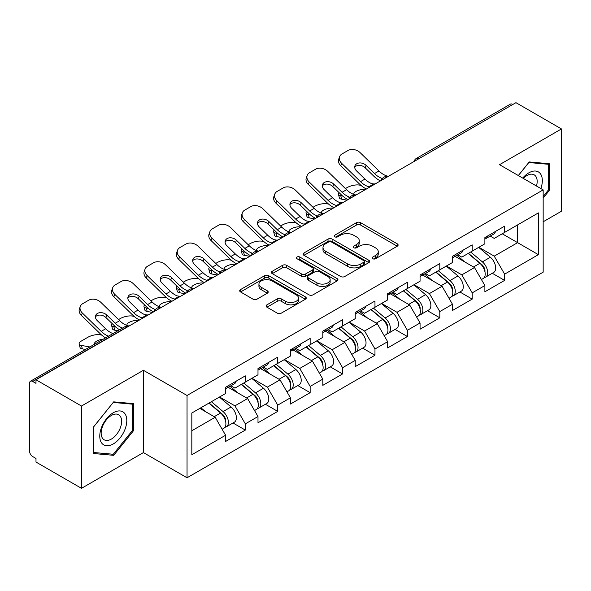 <?xml version="1.0" encoding="UTF-8"?>
<svg xmlns="http://www.w3.org/2000/svg" width="591" height="591" viewBox="0 0 591 591"><rect width="100%" height="100%" fill="white"/><g stroke="black" fill="none" stroke-linecap="round" stroke-linejoin="round"><path stroke-width="0.89" d="M372.744 258.71A2.017 1.167 0 0 0 375.603 258.71L397.27 246.196A2.881 1.662 0 0 0 398.112 245.021A2.881 1.662 0 0 0 397.27 243.839L360.562 222.644A2.881 1.662 0 0 0 356.484 222.644L334.816 235.159A2.017 1.167 0 0 0 334.218 235.979A2.017 1.167 0 0 0 334.816 236.806A2.017 1.167 0 0 0 337.668 236.806L340.475 235.188A9.227 5.326 0 0 1 353.521 235.188L356.587 236.954A9.227 5.326 0 0 1 359.284 240.722A9.227 5.326 0 0 1 356.587 244.489L353.78 246.107A2.017 1.167 0 0 0 353.189 246.935A2.017 1.167 0 0 0 353.78 247.755A2.017 1.167 0 0 0 356.632 247.755L359.439 246.137A9.227 5.326 0 0 1 372.493 246.137L375.551 247.902A9.227 5.326 0 0 1 378.255 251.67A9.227 5.326 0 0 1 375.551 255.438L372.744 257.055A2.017 1.167 0 0 0 372.153 257.883A2.017 1.167 0 0 0 372.744 258.71L372.744 257.055M266.947 304.838A2.881 1.662 0 0 0 266.105 306.012A2.881 1.662 0 0 0 266.947 307.187L277.253 313.134A2.881 1.662 0 0 0 281.331 313.134L305.392 299.238A2.881 1.662 0 0 0 306.241 298.063A2.881 1.662 0 0 0 305.392 296.889L268.683 275.694A2.881 1.662 0 0 0 264.605 275.694L240.537 289.583A2.881 1.662 0 0 0 239.695 290.765A2.881 1.662 0 0 0 240.537 291.939L252.978 299.127A2.881 1.662 0 0 0 257.063 299.127L267.361 293.18A2.881 1.662 0 0 0 268.203 291.998A2.881 1.662 0 0 0 267.361 290.824L261.192 287.263A7.713 4.455 0 0 1 258.932 284.108A7.713 4.455 0 0 1 263.689 279.994A7.713 4.455 0 0 1 272.104 280.961L296.268 294.916A7.713 4.455 0 0 1 298.529 298.063A7.713 4.455 0 0 1 293.764 302.178A7.713 4.455 0 0 1 285.357 301.211L281.331 298.891A2.881 1.662 0 0 0 277.253 298.891L266.947 304.838L266.947 307.187M143.414 370.291L81.492 406.039L35.992 379.769L515.95 102.671L561.45 128.941L499.535 164.69L543.166 189.881L187.044 395.482L143.414 370.291L143.414 452.588L187.044 477.772L187.044 395.482M340.675 276.514A2.881 1.662 0 0 0 344.752 276.514L368.821 262.626A2.881 1.662 0 0 0 369.663 261.444A2.881 1.662 0 0 0 368.821 260.269L332.112 239.074A2.881 1.662 0 0 0 328.035 239.074L303.966 252.97A2.881 1.662 0 0 0 303.124 254.145A2.881 1.662 0 0 0 303.966 255.319L340.675 276.514M297.738 259.146A2.017 1.167 0 0 1 299.785 259.427L299.785 257.026L337.106 278.575A2.881 1.662 0 0 1 337.949 279.757A2.881 1.662 0 0 1 337.106 280.932L313.045 294.828A2.881 1.662 0 0 1 308.96 294.828L272.252 273.633L272.252 271.276A2.881 1.662 0 0 0 271.409 272.451A2.881 1.662 0 0 0 272.252 273.633M272.252 271.276L282.55 265.329A2.881 1.662 0 0 1 286.628 265.329L301.521 273.929A2.881 1.662 0 0 0 305.599 273.929L312.432 269.984A2.881 1.662 0 0 0 313.274 268.802A2.881 1.662 0 0 0 312.432 267.627L296.933 258.681A2.017 1.167 0 0 1 296.342 257.853A2.017 1.167 0 0 1 297.583 256.775A2.017 1.167 0 0 1 299.785 257.026M187.044 477.772L543.166 272.17L543.166 189.881M232.994 422.971L245.324 430.093L245.324 423.858L234.937 405.862L219.556 396.982M245.324 430.093L225.585 441.484L225.585 435.249L191.824 454.745L191.824 412.998L225.585 393.503L225.585 387.268L245.324 375.869L245.324 382.111L257.994 374.79L257.994 368.555L277.733 357.156L277.733 363.399L290.41 356.077L290.41 349.842L310.149 338.444L310.149 344.679L322.819 337.365L322.819 331.13L342.558 319.731L342.558 325.966L355.235 318.652L355.235 312.41L374.975 301.018L374.975 307.254L387.644 299.94L387.644 293.697L407.384 282.306L407.384 288.541L420.061 281.227L420.061 274.985L439.8 263.593L439.8 269.828L452.47 262.515L452.47 256.272L472.209 244.881L472.209 251.116L484.886 243.795L484.886 237.56L504.625 226.161L504.625 232.403L538.386 212.908L538.386 254.655L504.625 274.15L494.239 256.154L478.858 247.274M492.296 273.271L504.625 280.385L504.625 274.15M504.625 280.385L484.886 291.784L484.886 285.542L472.209 292.863L461.822 274.867L446.449 265.987M459.887 291.984L472.209 299.098L472.209 292.863M472.209 299.098L452.47 310.497L452.47 304.254L439.8 311.575L429.413 293.579L414.032 284.707M427.47 310.696L439.8 317.81L439.8 311.575M439.8 317.81L420.061 329.209L420.061 322.974L407.384 330.288L396.997 312.292L381.623 303.419M395.061 329.409L407.384 336.523L407.384 330.288M407.384 336.523L387.644 347.922L387.644 341.687L374.975 349L364.588 331.004L349.207 322.132M362.645 348.121L374.975 355.235L374.975 349M374.975 355.235L355.235 366.634L355.235 360.399L342.558 367.713L332.172 349.724L316.798 340.844M330.236 366.834L342.558 373.955L342.558 367.713M342.558 373.955L322.819 385.347L322.819 379.112L310.149 386.425L299.763 368.437L284.382 359.557M297.82 385.546L310.149 392.668L310.149 386.425M310.149 392.668L290.41 404.059L290.41 397.824L277.733 405.138L267.346 387.149L251.973 378.27M265.411 404.259L277.733 411.38L277.733 405.138M277.733 411.38L257.994 422.772L257.994 416.537L245.324 423.858M230.918 385.79L234.937 388.11L245.324 382.111M234.937 405.862L247.607 398.541L228.215 387.349M257.994 416.537L247.607 398.541M263.327 367.077L267.346 369.39L277.733 363.399M267.346 387.149L280.023 379.828L260.631 368.636M290.41 397.824L280.023 379.828M295.744 348.358L299.763 350.677L310.149 344.679M299.763 368.437L312.432 361.116L293.04 349.924M322.819 379.112L312.432 361.116M328.153 329.645L332.172 331.965L342.558 325.966M332.172 349.724L344.849 342.403L325.456 331.204M355.235 360.399L344.849 342.403M360.569 310.932L364.588 313.252L374.975 307.254M364.588 331.004L377.257 323.691L357.865 312.491M387.644 341.687L377.257 323.691M392.978 292.22L396.997 294.54L407.384 288.541M396.997 312.292L409.674 304.978L390.282 293.779M420.061 322.974L409.674 304.978M425.394 273.507L429.413 275.827L439.8 269.828M429.413 293.579L442.083 286.266L422.691 275.066M452.47 304.254L442.083 286.266M457.803 254.795L461.822 257.115L472.209 251.116M461.822 274.867L474.499 267.553L455.107 256.354M484.886 285.542L474.499 267.553M512.833 104.467L418.709 158.809M417.386 159.577A4.41 2.541 120 0 1 418.502 158.691A4.41 2.541 60 0 0 416.3 158.469L510.417 104.127A4.41 2.541 60 0 1 512.626 104.348M490.22 236.082L494.239 238.402L504.625 232.403M494.239 256.154L517.613 242.657L517.613 224.905L538.386 212.908M502.232 233.785L538.386 254.655M543.166 221.788L561.45 211.231L561.45 128.941M81.492 406.039L81.492 488.329L35.992 462.059L35.992 458.461L32.668 456.54A4.41 2.541 -120 0 1 29.55 451.147L29.55 383.249A4.41 2.541 -120 0 1 30.466 381.232A4.41 2.541 -120 0 1 32.668 381.446L35.992 383.367L35.992 379.769M81.492 488.329L143.414 452.588M191.824 430.75L215.198 417.253L199.817 408.381M225.585 435.249L215.198 417.253M543.166 198.096L549.298 190.472L549.298 163.737L529.248 161.941L518.322 175.534M133.751 403.653L113.701 401.858L93.651 426.798L93.651 453.533L113.701 455.329L133.751 430.381L133.751 403.653M373.556 258.991L375.551 257.839A9.227 5.326 0 0 0 378.255 254.071L378.255 251.67M359.284 240.722L359.284 243.123A9.227 5.326 0 0 1 356.587 246.89L354.585 248.043M397.233 246.218L360.562 225.045A2.881 1.662 0 0 0 356.484 225.045L335.622 237.094M368.784 262.648L332.112 241.475A2.881 1.662 0 0 0 328.035 241.475L304.003 255.342M363.724 262.271A2.017 1.167 0 0 0 364.315 261.444A2.017 1.167 0 0 0 363.724 260.624L331.499 242.015A2.017 1.167 0 0 0 328.64 242.015L325.685 243.721A9.227 5.326 0 0 0 322.981 247.489A9.227 5.326 0 0 0 325.685 251.264L347.715 263.978A9.227 5.326 0 0 0 360.761 263.978L363.724 262.271L363.724 264.672A2.017 1.167 0 0 0 364.315 263.845L364.315 261.444M322.981 247.489L322.981 249.89A9.227 5.326 0 0 0 325.685 253.657L325.685 251.264M363.724 264.672L360.761 266.378A9.227 5.326 0 0 1 347.715 266.378L325.685 253.657M272.288 273.655L282.55 267.73L282.55 265.329M313.274 268.802L313.274 271.203A2.881 1.662 0 0 1 312.432 272.377L305.599 276.322A2.881 1.662 0 0 1 301.521 276.322L286.628 267.73A2.881 1.662 0 0 0 282.55 267.73M299.785 259.427L337.069 280.954M316.968 282.845A7.713 4.455 0 0 0 325.375 283.813A7.713 4.455 0 0 0 330.14 279.698A7.713 4.455 0 0 0 327.879 276.544L319.362 271.631A2.881 1.662 0 0 0 315.284 271.631L308.45 275.576A2.881 1.662 0 0 0 307.608 276.751A2.881 1.662 0 0 0 308.45 277.933L316.968 282.845L316.968 285.246A7.713 4.455 0 0 0 325.375 286.207A7.713 4.455 0 0 0 330.14 282.092L330.14 279.698M307.608 276.751L307.608 279.151A2.881 1.662 0 0 0 308.45 280.326L308.45 277.933M316.968 285.246L308.45 280.326M298.529 298.063L298.529 300.464A7.713 4.455 0 0 1 293.764 304.579A7.713 4.455 0 0 1 285.357 303.611L281.331 301.284A2.881 1.662 0 0 0 277.253 301.284L266.992 307.209M258.932 284.108L258.932 286.509A7.713 4.455 0 0 0 261.192 289.656L261.192 287.263M267.317 293.202L261.192 289.656M305.355 299.26L268.683 278.095A2.881 1.662 0 0 0 264.605 278.095L240.581 291.961M548.256 189.866L549.298 190.472M132.709 429.783L133.751 430.381M111.581 454.102L113.701 455.329M360.975 185.367L359.262 185.057A8.813 3.162 -14.2 0 0 347.131 187.591L345.41 188.581M339.071 192.629A8.813 3.162 -14.2 0 0 338.458 194.299A8.813 3.162 -14.2 0 0 340.771 195.732L341.642 199.189L347.072 200.172M342.706 196.079L340.771 195.732M354.511 194.661A6.76 2.423 165.8 0 1 353.876 193.937A6.76 2.423 165.8 0 1 355.908 191.462A6.76 2.423 165.8 0 1 365.208 189.519L365.245 189.674M341.642 199.189A8.813 3.162 165.8 0 1 339.337 197.756L338.458 194.299M482.411 265.167L480.956 264.325M484.273 277.526A9.7 5.6 -120 0 0 485.684 277.09A9.7 5.6 -120 0 0 487.427 270.309A9.7 5.6 -120 0 0 482.374 261.865L470.68 252.002M485.684 277.09L493.684 272.466A9.7 5.6 -120 0 0 495.421 265.691A9.7 5.6 -120 0 0 490.375 257.248L478.68 247.378M468.427 253.303L481.768 264.554A5.873 3.391 60 0 1 484.938 271.794M481.421 279.543L483.187 278.524A9.7 5.6 -120 0 0 484.93 271.749A9.7 5.6 -120 0 0 479.885 263.305L468.19 253.436M464.814 261.961L456.924 255.305M375.322 183.853A6.76 2.63 167.4 0 1 373.808 183.964L371.599 183.602A19.688 11.369 -120 0 1 369.464 182.56A19.688 11.369 -120 0 1 364.95 179.08L356.528 170.88A6.76 4.957 -160.3 0 1 354.947 165.835A6.76 4.957 -160.3 0 1 356.787 163.722A6.76 4.957 -160.3 0 1 366.088 165.362L374.502 173.562A19.688 11.369 -120 0 0 379.023 177.041A19.688 11.369 -120 0 0 381.151 178.083L382.599 178.881M366.413 189.002A23.507 13.571 60 0 1 365.002 188.256A23.507 13.571 60 0 1 359.601 184.104L340.771 165.761A8.813 6.464 -160.3 0 1 338.702 159.186L339.581 156.741A8.813 6.464 19.7 0 1 341.982 153.978L348.01 150.498A8.813 6.464 19.7 0 1 360.141 152.641L378.971 170.984A19.688 11.369 -120 0 0 383.493 174.463A19.688 11.369 -120 0 0 387.452 176.088L388.398 176.31M380.434 180.905A23.507 13.571 60 0 1 379.023 180.159A23.507 13.571 60 0 1 373.63 176.007L365.208 167.807A6.76 4.957 19.7 0 0 355.908 166.167A6.76 4.957 19.7 0 0 354.726 167.142M339.581 156.741A8.813 6.464 19.7 0 0 341.642 163.315L360.48 181.659A19.688 11.369 -120 0 0 365.002 185.138A19.688 11.369 -120 0 0 368.961 186.763L369.907 186.985M484.997 237.501A9.7 5.6 60 0 1 484.886 237.877M487.486 236.06A9.7 5.6 60 0 1 485.684 238.698A9.7 5.6 60 0 1 484.886 239.03M495.487 231.443A9.7 5.6 60 0 1 493.684 234.08L485.684 238.698M540.868 188.551A19.097 11.03 120 0 0 528.827 172.845A19.097 11.03 120 0 0 522.71 178.068M536.495 186.025A14.457 8.348 120 0 0 534.168 174.825A14.457 8.348 120 0 0 526.936 175.542A14.457 8.348 120 0 0 523.301 178.408M518.366 175.557L528.827 162.532L548.256 164.268L548.256 190.176L543.166 196.507M546.971 163.53L548.256 164.268M101.586 442.903A19.097 11.03 120 0 0 120.032 437.961A19.097 11.03 120 0 0 124.982 413.803A19.097 11.03 120 0 0 106.528 418.746A19.097 11.03 120 0 0 101.586 442.903M102.531 438.278A14.457 8.348 120 0 0 104.156 439.785A14.457 8.348 120 0 0 117.616 433.033A14.457 8.348 120 0 0 120.246 416.241A14.457 8.348 120 0 0 118.621 414.734A14.457 8.348 120 0 0 105.161 421.486A14.457 8.348 120 0 0 102.531 438.278M113.28 402.449L132.709 404.185L132.709 430.085L113.28 454.257L93.858 452.521L93.858 426.613L113.243 402.427M131.424 403.439L132.709 404.185M328.566 204.08L326.845 203.769A8.813 3.162 -14.2 0 0 314.722 206.303L313.001 207.293M306.663 211.349A8.813 3.162 -14.2 0 0 306.042 213.011A8.813 3.162 -14.2 0 0 308.354 214.444L309.233 217.902L314.656 218.884M310.297 214.799L308.354 214.444M322.095 213.373A6.76 2.423 165.8 0 1 321.467 212.657A6.76 2.423 165.8 0 1 323.499 210.174A6.76 2.423 165.8 0 1 332.792 208.231L332.836 208.387M309.233 217.902A8.813 3.162 165.8 0 1 306.921 216.469L306.042 213.011M450.002 283.879L448.547 283.037M451.856 296.239A9.7 5.6 -120 0 0 453.267 295.803A9.7 5.6 -120 0 0 455.011 289.029A9.7 5.6 -120 0 0 449.965 280.577L438.271 270.715M453.267 295.803L461.268 291.186A9.7 5.6 -120 0 0 463.012 284.404A9.7 5.6 -120 0 0 457.959 275.96L446.264 266.09M436.018 272.015L449.352 283.266A5.873 3.391 60 0 1 452.529 290.506M449.012 298.263L450.778 297.243A9.7 5.6 -120 0 0 452.521 290.462A9.7 5.6 -120 0 0 447.468 282.018L435.774 272.156M432.405 280.673L424.515 274.017M296.15 222.792L294.436 222.482A8.813 3.162 -14.2 0 0 282.306 225.016L280.585 226.006M274.246 230.062A8.813 3.162 -14.2 0 0 273.633 231.731A8.813 3.162 -14.2 0 0 275.945 233.157L276.817 236.614L282.247 237.597M277.881 233.511L275.945 233.157M289.686 232.086A6.76 2.423 165.8 0 1 289.051 231.369A6.76 2.423 165.8 0 1 291.082 228.887A6.76 2.423 165.8 0 1 300.383 226.944L300.42 227.099M276.817 236.614A8.813 3.162 165.8 0 1 274.512 235.181L273.633 231.731M417.586 302.592L416.13 301.75M419.447 314.951A9.7 5.6 -120 0 0 420.858 314.515A9.7 5.6 -120 0 0 422.602 307.741A9.7 5.6 -120 0 0 417.549 299.29L405.854 289.427M420.858 314.515L428.859 309.898A9.7 5.6 -120 0 0 430.595 303.117A9.7 5.6 -120 0 0 425.55 294.673L413.855 284.81M403.601 290.728L416.943 301.979A5.873 3.391 60 0 1 420.112 309.219M416.596 316.975L418.362 315.956A9.7 5.6 -120 0 0 420.105 309.182A9.7 5.6 -120 0 0 415.059 300.73L403.365 290.868M399.989 299.386L392.099 292.73M263.741 241.505L262.02 241.194A8.813 3.162 -14.2 0 0 249.897 243.728L248.176 244.718M241.837 248.774A8.813 3.162 -14.2 0 0 241.217 250.444A8.813 3.162 -14.2 0 0 243.529 251.869L244.408 255.327L249.83 256.309M245.472 252.224L243.529 251.869M257.27 250.798A6.76 2.423 165.8 0 1 256.642 250.082A6.76 2.423 165.8 0 1 258.673 247.599A6.76 2.423 165.8 0 1 267.967 245.657L268.011 245.812M244.408 255.327A8.813 3.162 165.8 0 1 242.096 253.901L241.217 250.444M385.177 321.305L383.722 320.462M387.031 333.664A9.7 5.6 -120 0 0 388.442 333.228A9.7 5.6 -120 0 0 390.186 326.454A9.7 5.6 -120 0 0 385.14 318.002L373.446 308.14M388.442 333.228L396.443 328.611A9.7 5.6 -120 0 0 398.186 321.836A9.7 5.6 -120 0 0 393.133 313.385L381.439 303.523M371.192 309.44L384.527 320.691A5.873 3.391 60 0 1 387.703 327.931M384.187 335.688L385.953 334.669A9.7 5.6 -120 0 0 387.696 327.894A9.7 5.6 -120 0 0 382.643 319.443L370.949 309.581M367.58 318.098L359.69 311.442M231.325 260.217L229.611 259.907A8.813 3.162 -14.2 0 0 217.481 262.441L215.759 263.431M209.421 267.487A8.813 3.162 -14.2 0 0 208.808 269.156A8.813 3.162 -14.2 0 0 211.12 270.582L211.992 274.039L217.422 275.022M213.055 270.937L211.12 270.582M224.861 269.518A6.76 2.423 165.8 0 1 224.225 268.794A6.76 2.423 165.8 0 1 226.257 266.312A6.76 2.423 165.8 0 1 235.558 264.369L235.595 264.524M211.992 274.039A8.813 3.162 165.8 0 1 209.687 272.614L208.808 269.156M352.761 340.017L351.305 339.175M354.622 352.376A9.7 5.6 -120 0 0 356.033 351.94A9.7 5.6 -120 0 0 357.777 345.166A9.7 5.6 -120 0 0 352.724 336.715L341.029 326.853M356.033 351.94L364.034 347.323A9.7 5.6 -120 0 0 365.77 340.549A9.7 5.6 -120 0 0 360.724 332.098L349.03 322.235M338.776 328.153L352.118 339.404A5.873 3.391 60 0 1 355.287 346.644M351.771 354.401L353.536 353.381A9.7 5.6 -120 0 0 355.28 346.607A9.7 5.6 -120 0 0 350.234 338.155L338.54 328.293M335.163 336.811L327.274 330.155M198.916 278.93L197.195 278.62A8.813 3.162 -14.2 0 0 185.072 281.153L183.35 282.143M177.012 286.199A8.813 3.162 -14.2 0 0 176.391 287.869A8.813 3.162 -14.2 0 0 178.704 289.295L179.583 292.752L185.005 293.734M180.647 289.649L178.704 289.295M192.444 288.231A6.76 2.423 165.8 0 1 191.816 287.507A6.76 2.423 165.8 0 1 193.848 285.025A6.76 2.423 165.8 0 1 203.141 283.082L203.186 283.244M179.583 292.752A8.813 3.162 165.8 0 1 177.27 291.326L176.391 287.869M320.352 358.73L318.896 357.887M322.206 371.089A9.7 5.6 -120 0 0 323.617 370.653A9.7 5.6 -120 0 0 325.36 363.879A9.7 5.6 -120 0 0 320.315 355.435L308.62 345.565M323.617 370.653L331.617 366.036A9.7 5.6 -120 0 0 333.361 359.262A9.7 5.6 -120 0 0 328.308 350.81L316.613 340.948M306.367 346.865L319.701 358.116A5.873 3.391 60 0 1 322.878 365.364M319.362 373.113L321.127 372.094A9.7 5.6 -120 0 0 322.871 365.319A9.7 5.6 -120 0 0 317.818 356.868L306.123 347.006M302.755 355.531L294.865 348.867M342.913 202.573A6.76 2.63 167.4 0 1 341.391 202.676L339.182 202.314A19.688 11.369 -120 0 1 337.055 201.272A19.688 11.369 -120 0 1 332.534 197.793L324.112 189.593A6.76 4.957 -160.3 0 1 322.531 184.555A6.76 4.957 -160.3 0 1 324.378 182.434A6.76 4.957 -160.3 0 1 333.671 184.074L342.093 192.274A19.688 11.369 -120 0 0 346.614 195.754A19.688 11.369 -120 0 0 348.742 196.796L350.19 197.601M333.996 207.714A23.507 13.571 60 0 1 332.585 206.968A23.507 13.571 60 0 1 327.192 202.816L308.354 184.473A8.813 6.464 -160.3 0 1 306.293 177.898L307.172 175.453A8.813 6.464 19.7 0 1 309.573 172.69L315.594 169.211A8.813 6.464 19.7 0 1 327.724 171.353L346.555 189.696A19.688 11.369 -120 0 0 351.076 193.176A19.688 11.369 -120 0 0 355.036 194.801L355.989 195.023M348.025 199.618A23.507 13.571 60 0 1 346.614 198.871A23.507 13.571 60 0 1 341.214 194.72L332.792 186.52A6.76 4.957 19.7 0 0 323.499 184.88A6.76 4.957 19.7 0 0 322.317 185.855M307.172 175.453A8.813 6.464 19.7 0 0 309.233 182.028L328.064 200.371A19.688 11.369 -120 0 0 332.585 203.851A19.688 11.369 -120 0 0 336.545 205.476L337.498 205.698M452.58 256.213A9.7 5.6 60 0 1 452.47 256.597M455.077 254.773A9.7 5.6 60 0 1 453.267 257.417A9.7 5.6 60 0 1 452.47 257.742M463.071 250.156A9.7 5.6 60 0 1 461.268 252.793L453.267 257.417M310.497 221.285A6.76 2.63 167.4 0 1 308.982 221.389L306.773 221.027A19.688 11.369 -120 0 1 304.638 219.985A19.688 11.369 -120 0 1 300.125 216.505L291.703 208.305A6.76 4.957 -160.3 0 1 290.122 203.267A6.76 4.957 -160.3 0 1 291.961 201.147A6.76 4.957 -160.3 0 1 301.262 202.787L309.677 210.987A19.688 11.369 -120 0 0 314.198 214.467A19.688 11.369 -120 0 0 316.325 215.508L317.773 216.313M301.587 226.427A23.507 13.571 60 0 1 300.176 225.688A23.507 13.571 60 0 1 294.776 221.529L275.945 203.186A8.813 6.464 -160.3 0 1 273.877 196.611L274.756 194.166A8.813 6.464 19.7 0 1 277.157 191.403L283.185 187.923A8.813 6.464 19.7 0 1 295.315 190.066L314.146 208.409A19.688 11.369 -120 0 0 318.667 211.888A19.688 11.369 -120 0 0 322.627 213.514L323.572 213.735M315.609 218.33A23.507 13.571 60 0 1 314.198 217.591A23.507 13.571 60 0 1 308.805 213.432L300.383 205.232A6.76 4.957 19.7 0 0 291.082 203.592A6.76 4.957 19.7 0 0 289.9 204.567M274.756 194.166A8.813 6.464 19.7 0 0 276.817 200.741L295.655 219.084A19.688 11.369 -120 0 0 300.176 222.563A19.688 11.369 -120 0 0 304.136 224.188L305.082 224.41M420.171 274.926A9.7 5.6 60 0 1 420.061 275.31M422.661 273.485A9.7 5.6 60 0 1 420.858 276.13A9.7 5.6 60 0 1 420.061 276.455M430.662 268.868A9.7 5.6 60 0 1 428.859 271.505L420.858 276.13M278.088 239.998A6.76 2.63 167.4 0 1 276.566 240.101L274.357 239.739A19.688 11.369 -120 0 1 272.229 238.698A19.688 11.369 -120 0 1 267.708 235.218L259.286 227.018A6.76 4.957 -160.3 0 1 257.706 221.98A6.76 4.957 -160.3 0 1 259.552 219.859A6.76 4.957 -160.3 0 1 268.846 221.499L277.268 229.7A19.688 11.369 -120 0 0 281.789 233.179A19.688 11.369 -120 0 0 283.916 234.221L285.364 235.026M269.171 245.147A23.507 13.571 60 0 1 267.76 244.401A23.507 13.571 60 0 1 262.367 240.242L243.529 221.898A8.813 6.464 -160.3 0 1 241.468 215.323L242.347 212.878A8.813 6.464 19.7 0 1 244.748 210.115L250.769 206.636A8.813 6.464 19.7 0 1 262.899 208.778L281.73 227.121A19.688 11.369 -120 0 0 286.251 230.601A19.688 11.369 -120 0 0 290.211 232.226L291.164 232.448M283.2 237.043A23.507 13.571 60 0 1 281.789 236.304A23.507 13.571 60 0 1 276.389 232.145L267.967 223.945A6.76 4.957 19.7 0 0 258.673 222.305A6.76 4.957 19.7 0 0 257.491 223.28M242.347 212.878A8.813 6.464 19.7 0 0 244.408 219.46L263.239 237.796A19.688 11.369 -120 0 0 267.76 241.276A19.688 11.369 -120 0 0 271.72 242.901L272.673 243.123M387.755 293.638A9.7 5.6 60 0 1 387.644 294.022M390.252 292.198A9.7 5.6 60 0 1 388.442 294.843A9.7 5.6 60 0 1 387.644 295.168M398.245 287.581A9.7 5.6 60 0 1 396.443 290.225L388.442 294.843M245.671 258.71A6.76 2.63 167.4 0 1 244.157 258.814L241.948 258.452A19.688 11.369 -120 0 1 239.813 257.41A19.688 11.369 -120 0 1 235.299 253.931L226.878 245.73A6.76 4.957 -160.3 0 1 225.297 240.692A6.76 4.957 -160.3 0 1 227.136 238.572A6.76 4.957 -160.3 0 1 236.437 240.219L244.851 248.412A19.688 11.369 -120 0 0 249.372 251.899A19.688 11.369 -120 0 0 251.5 252.933L252.948 253.738M236.762 263.859A23.507 13.571 60 0 1 235.351 263.113A23.507 13.571 60 0 1 229.951 258.954L211.12 240.611A8.813 6.464 -160.3 0 1 209.051 234.036L209.931 231.591A8.813 6.464 19.7 0 1 212.332 228.828L218.36 225.348A8.813 6.464 19.7 0 1 230.49 227.491L249.321 245.834A19.688 11.369 -120 0 0 253.842 249.313A19.688 11.369 -120 0 0 257.802 250.939L258.747 251.16M250.783 255.763A23.507 13.571 60 0 1 249.372 255.017A23.507 13.571 60 0 1 243.98 250.857L235.558 242.657A6.76 4.957 19.7 0 0 226.257 241.017A6.76 4.957 19.7 0 0 225.075 241.992M209.931 231.591A8.813 6.464 19.7 0 0 211.992 238.173L230.83 256.509A19.688 11.369 -120 0 0 235.351 259.996A19.688 11.369 -120 0 0 239.311 261.614L240.256 261.835M355.346 312.351A9.7 5.6 60 0 1 355.235 312.735M357.836 310.91A9.7 5.6 60 0 1 356.033 313.555A9.7 5.6 60 0 1 355.235 313.88M365.836 306.293A9.7 5.6 60 0 1 364.034 308.938L356.033 313.555M213.262 277.423A6.76 2.63 167.4 0 1 211.741 277.526L209.532 277.164A19.688 11.369 -120 0 1 207.404 276.13A19.688 11.369 -120 0 1 202.883 272.643L194.461 264.45A6.76 4.957 -160.3 0 1 192.88 259.405A6.76 4.957 -160.3 0 1 194.727 257.284A6.76 4.957 -160.3 0 1 204.021 258.932L212.442 267.125A19.688 11.369 -120 0 0 216.963 270.612A19.688 11.369 -120 0 0 219.091 271.646L220.539 272.451M204.346 282.572A23.507 13.571 60 0 1 202.935 281.826A23.507 13.571 60 0 1 197.542 277.667L178.704 259.323A8.813 6.464 -160.3 0 1 176.643 252.749L177.522 250.303A8.813 6.464 19.7 0 1 179.923 247.54L185.943 244.068A8.813 6.464 19.7 0 1 198.074 246.211L216.904 264.546A19.688 11.369 -120 0 0 221.426 268.033A19.688 11.369 -120 0 0 225.385 269.651L226.338 269.873M218.375 274.475A23.507 13.571 60 0 1 216.963 273.729A23.507 13.571 60 0 1 211.563 269.57L203.141 261.37A6.76 4.957 19.7 0 0 193.848 259.73A6.76 4.957 19.7 0 0 192.666 260.705M177.522 250.303A8.813 6.464 19.7 0 0 179.583 256.886L198.413 275.221A19.688 11.369 -120 0 0 202.935 278.708A19.688 11.369 -120 0 0 206.894 280.326L207.847 280.548M322.93 331.063A9.7 5.6 60 0 1 322.819 331.448M325.427 329.623A9.7 5.6 60 0 1 323.617 332.268A9.7 5.6 60 0 1 322.819 332.593M333.42 325.006A9.7 5.6 60 0 1 331.617 327.65L323.617 332.268M166.499 297.642L164.786 297.332A8.813 3.162 -14.2 0 0 152.655 299.866L150.934 300.863M144.596 304.912A8.813 3.162 -14.2 0 0 143.982 306.581A8.813 3.162 -14.2 0 0 146.295 308.014L147.166 311.464L152.596 312.447M148.23 308.362L146.295 308.014M160.035 306.943A6.76 2.423 165.8 0 1 159.4 306.219A6.76 2.423 165.8 0 1 161.432 303.737A6.76 2.423 165.8 0 1 170.733 301.794L170.769 301.957M147.166 311.464A8.813 3.162 165.8 0 1 144.861 310.039L143.982 306.581M287.935 377.442L286.48 376.6M289.797 389.801A9.7 5.6 -120 0 0 291.208 389.366A9.7 5.6 -120 0 0 292.951 382.591A9.7 5.6 -120 0 0 287.898 374.147L276.204 364.278M291.208 389.366L299.209 384.748A9.7 5.6 -120 0 0 300.945 377.974A9.7 5.6 -120 0 0 295.899 369.523L284.205 359.66M273.951 365.578L287.292 376.836A5.873 3.391 60 0 1 290.462 384.076M286.945 391.826L288.711 390.806A9.7 5.6 -120 0 0 290.454 384.032A9.7 5.6 -120 0 0 285.409 375.58L273.714 365.718M270.338 374.243L262.448 367.58M180.846 296.135A6.76 2.63 167.4 0 1 179.332 296.239L177.123 295.877A19.688 11.369 -120 0 1 174.988 294.843A19.688 11.369 -120 0 1 170.474 291.356L162.052 283.163A6.76 4.957 -160.3 0 1 160.471 278.117A6.76 4.957 -160.3 0 1 162.311 275.997A6.76 4.957 -160.3 0 1 171.612 277.644L180.026 285.837A19.688 11.369 -120 0 0 184.547 289.324A19.688 11.369 -120 0 0 186.675 290.366L188.123 291.164M171.937 301.284A23.507 13.571 60 0 1 170.526 300.538A23.507 13.571 60 0 1 165.125 296.379L146.295 278.043A8.813 6.464 -160.3 0 1 144.226 271.461L145.105 269.016A8.813 6.464 19.7 0 1 147.506 266.26L153.534 262.781A8.813 6.464 19.7 0 1 165.665 264.923L184.495 283.259A19.688 11.369 -120 0 0 189.017 286.746A19.688 11.369 -120 0 0 192.976 288.364L193.922 288.585M185.958 293.188A23.507 13.571 60 0 1 184.547 292.442A23.507 13.571 60 0 1 179.154 288.282L170.733 280.082A6.76 4.957 19.7 0 0 161.432 278.442A6.76 4.957 19.7 0 0 160.25 279.417M145.105 269.016A8.813 6.464 19.7 0 0 147.166 275.598L166.005 293.941A19.688 11.369 -120 0 0 170.526 297.421A19.688 11.369 -120 0 0 174.485 299.039L175.431 299.26M290.521 349.776A9.7 5.6 60 0 1 290.41 350.16M293.01 348.335A9.7 5.6 60 0 1 291.208 350.98A9.7 5.6 60 0 1 290.41 351.313M301.011 343.718A9.7 5.6 60 0 1 299.209 346.363L291.208 350.98M134.091 316.362L132.369 316.052A8.813 3.162 -14.2 0 0 120.246 318.579L118.525 319.576M112.187 323.624A8.813 3.162 -14.2 0 0 111.566 325.294A8.813 3.162 -14.2 0 0 113.878 326.727L114.757 330.184L117.897 330.746M115.821 327.074L113.878 326.727M127.619 325.656A6.76 2.423 165.8 0 1 126.991 324.932A6.76 2.423 165.8 0 1 129.023 322.45A6.76 2.423 165.8 0 1 138.316 320.514L138.36 320.669M114.757 330.184A8.813 3.162 165.8 0 1 112.445 328.751L111.566 325.294M255.526 396.155L254.071 395.32M257.38 408.521A9.7 5.6 -120 0 0 258.792 408.078A9.7 5.6 -120 0 0 260.535 401.304A9.7 5.6 -120 0 0 255.489 392.86L243.795 382.99M258.792 408.078L266.792 403.461A9.7 5.6 -120 0 0 268.536 396.687A9.7 5.6 -120 0 0 263.483 388.243L251.788 378.373M241.542 384.29L254.876 395.549A5.873 3.391 60 0 1 258.053 402.789M254.536 410.538L256.302 409.519A9.7 5.6 -120 0 0 258.045 402.744A9.7 5.6 -120 0 0 252.992 394.3L241.298 384.431M237.929 392.956L230.039 386.3M148.437 314.848A6.76 2.63 167.4 0 1 146.915 314.951L144.706 314.597A19.688 11.369 -120 0 1 142.579 313.555A19.688 11.369 -120 0 1 138.058 310.076L129.636 301.875A6.76 4.957 -160.3 0 1 128.055 296.83A6.76 4.957 -160.3 0 1 129.902 294.71A6.76 4.957 -160.3 0 1 139.195 296.357L147.617 304.557A19.688 11.369 -120 0 0 152.138 308.037A19.688 11.369 -120 0 0 154.266 309.078L155.714 309.876M139.52 319.997A23.507 13.571 60 0 1 138.109 319.251A23.507 13.571 60 0 1 132.716 315.092L113.878 296.756A8.813 6.464 -160.3 0 1 111.817 290.174L112.696 287.736A8.813 6.464 19.7 0 1 115.097 284.973L121.118 281.493A8.813 6.464 19.7 0 1 133.248 283.636L152.079 301.971A19.688 11.369 -120 0 0 156.6 305.458A19.688 11.369 -120 0 0 160.56 307.076L161.513 307.298M153.549 311.9A23.507 13.571 60 0 1 152.138 311.154A23.507 13.571 60 0 1 146.738 306.995L138.316 298.802A6.76 4.957 19.7 0 0 129.023 297.155A6.76 4.957 19.7 0 0 127.841 298.13M112.696 287.736A8.813 6.464 19.7 0 0 114.757 294.311L133.588 312.654A19.688 11.369 -120 0 0 138.109 316.133A19.688 11.369 -120 0 0 142.069 317.751L143.022 317.98M258.104 368.489A9.7 5.6 60 0 1 257.994 368.873M260.601 367.048A9.7 5.6 60 0 1 258.792 369.693A9.7 5.6 60 0 1 257.994 370.025M268.595 362.431A9.7 5.6 60 0 1 266.792 365.075L258.792 369.693M101.674 335.075L99.96 334.765A8.813 3.162 -14.2 0 0 87.83 337.291L81.802 340.771A8.813 3.162 -14.2 0 0 79.157 344.006A8.813 3.162 -14.2 0 0 81.469 345.44L82.341 348.897L85.488 349.466M89.839 346.954L81.469 345.44M94.819 344.073A6.76 2.423 165.8 0 1 94.575 343.644A6.76 2.423 165.8 0 1 96.606 341.17A6.76 2.423 165.8 0 1 103.344 339.153M82.341 348.897A8.813 3.162 165.8 0 1 80.036 347.464L79.157 344.006M223.11 414.867L221.655 414.032M224.972 427.234A9.7 5.6 -120 0 0 226.383 426.791A9.7 5.6 -120 0 0 228.126 420.016A9.7 5.6 -120 0 0 223.073 411.572L211.379 401.703M226.383 426.791L234.383 422.173A9.7 5.6 -120 0 0 236.119 415.399A9.7 5.6 -120 0 0 231.074 406.955L219.379 397.086M209.125 403.003L222.467 414.261A5.873 3.391 60 0 1 225.636 421.501M222.12 429.251L223.886 428.231A9.7 5.6 -120 0 0 225.629 421.457A9.7 5.6 -120 0 0 220.583 413.013L208.889 403.143M205.513 411.668L200.888 407.76M113.066 333.538L112.297 333.309A19.688 11.369 -120 0 1 110.162 332.268A19.688 11.369 -120 0 1 105.649 328.788L97.227 320.588A6.76 4.957 -160.3 0 1 95.646 315.542A6.76 4.957 -160.3 0 1 97.485 313.429A6.76 4.957 -160.3 0 1 106.786 315.069L115.201 323.27A19.688 11.369 -120 0 0 119.722 326.749A19.688 11.369 -120 0 0 121.849 327.791L122.514 328.086M105.553 337.882A23.507 13.571 60 0 1 100.3 333.804L81.469 315.468A8.813 6.464 -160.3 0 1 79.401 308.886L80.28 306.448A8.813 6.464 19.7 0 1 82.681 303.685L88.709 300.206A8.813 6.464 19.7 0 1 100.839 302.348L119.67 320.691A19.688 11.369 -120 0 0 124.191 324.171A19.688 11.369 -120 0 0 128.151 325.789L129.097 326.018M119.574 329.778A23.507 13.571 60 0 1 114.329 325.707L105.907 317.515A6.76 4.957 19.7 0 0 96.606 315.867A6.76 4.957 19.7 0 0 95.424 316.842M80.28 306.448A8.813 6.464 19.7 0 0 82.341 313.023L101.179 331.366A19.688 11.369 -120 0 0 105.7 334.846A19.688 11.369 -120 0 0 108.545 336.146M225.696 387.201A9.7 5.6 60 0 1 225.585 387.585M228.185 385.768A9.7 5.6 60 0 1 226.383 388.405A9.7 5.6 60 0 1 225.585 388.738M236.186 381.143A9.7 5.6 60 0 1 234.383 383.788L226.383 388.405M126.999 327.229L126.792 327.111A4.41 2.541 -120 0 0 124.583 326.889L30.466 381.232M126.784 327.111L32.668 381.446M384.97 178.29A4.41 2.541 120 0 1 386.086 177.403A4.41 2.541 -60 0 1 387.208 176.997M352.561 197.002A4.41 2.541 120 0 1 353.677 196.116A4.41 2.541 -60 0 1 354.792 195.71M320.145 215.715A4.41 2.541 120 0 1 321.26 214.829A4.41 2.541 -60 0 1 322.383 214.422M287.736 234.428A4.41 2.541 120 0 1 288.851 233.541A4.41 2.541 -60 0 1 289.967 233.135M255.319 253.14A4.41 2.541 120 0 1 256.435 252.254A4.41 2.541 -60 0 1 257.558 251.847M222.91 271.853A4.41 2.541 120 0 1 224.026 270.966A4.41 2.541 -60 0 1 225.141 270.56M190.494 290.565A4.41 2.541 120 0 1 191.61 289.679A4.41 2.541 -60 0 1 192.732 289.272M158.085 309.278A4.41 2.541 120 0 1 159.201 308.391A4.41 2.541 -60 0 1 160.316 307.992M126.792 327.111A4.41 2.541 -60 0 1 127.907 326.705M375.551 257.839L375.551 255.438M353.78 247.755L353.78 246.107M356.587 246.89L356.587 244.489M334.816 236.806L334.816 235.159M356.484 225.045L356.484 222.644M360.562 225.045L360.562 222.644M397.27 246.196L397.27 243.839M303.966 255.319L303.966 252.97M328.035 241.475L328.035 239.074M332.112 241.475L332.112 239.074M368.821 262.626L368.821 260.269M347.715 266.378L347.715 263.978M360.761 266.378L360.761 263.978M286.628 267.73L286.628 265.329M301.521 276.322L301.521 273.929M305.599 276.322L305.599 273.929M312.432 272.377L312.432 269.984M337.106 280.932L337.106 278.575M277.253 301.284L277.253 298.891M281.331 301.284L281.331 298.891M285.357 303.611L285.357 301.211M267.361 293.18L267.361 290.824M240.537 291.939L240.537 289.583M264.605 278.095L264.605 275.694M268.683 278.095L268.683 275.694M305.392 299.238L305.392 296.889M482.374 261.865L490.375 257.248M473.509 266.984L479.885 263.305M387.452 176.088L386.529 176.613M373.808 183.964L368.961 186.763M364.95 179.08L360.48 181.659M378.971 170.984L374.502 173.562M341.642 163.315L340.771 165.761M366.088 165.362L365.208 167.807M381.631 180.218L381.151 178.083M449.965 280.577L457.959 275.96M441.1 285.697L447.468 282.018M417.549 299.29L425.55 294.673M408.684 304.409L415.059 300.73M385.14 318.002L393.133 313.385M376.275 323.122L382.643 319.443M352.724 336.715L360.724 332.098M343.859 341.834L350.234 338.155M320.315 355.435L328.308 350.81M311.45 360.547L317.818 356.868M355.036 194.801L354.12 195.325M341.391 202.676L336.545 205.476M332.534 197.793L328.064 200.371M346.555 189.696L342.093 192.274M309.233 182.028L308.354 184.473M333.671 184.074L332.792 186.52M349.215 198.931L348.742 196.796M322.627 213.514L321.703 214.045M308.982 221.389L304.136 224.188M300.125 216.505L295.655 219.084M314.146 208.409L309.677 210.987M276.817 200.741L275.945 203.186M301.262 202.787L300.383 205.232M316.806 217.643L316.325 215.508M290.211 232.226L289.295 232.758M276.566 240.101L271.72 242.901M267.708 235.218L263.239 237.796M281.73 227.121L277.268 229.7M244.408 219.46L243.529 221.898M268.846 221.499L267.967 223.945M284.389 236.356L283.916 234.221M257.802 250.939L256.878 251.47M244.157 258.814L239.311 261.614M235.299 253.931L230.83 256.509M249.321 245.834L244.851 248.412M211.992 238.173L211.12 240.611M236.437 240.219L235.558 242.657M251.98 255.068L251.5 252.933M225.385 269.651L224.469 270.183M211.741 277.526L206.894 280.326M202.883 272.643L198.413 275.221M216.904 264.546L212.442 267.125M179.583 256.886L178.704 259.323M204.021 258.932L203.141 261.37M219.564 273.781L219.091 271.646M287.898 374.147L295.899 369.523M279.033 379.259L285.409 375.58M192.976 288.364L192.053 288.896M179.332 296.239L174.485 299.039M170.474 291.356L166.005 293.941M184.495 283.259L180.026 285.837M147.166 275.598L146.295 278.043M171.612 277.644L170.733 280.082M187.155 292.493L186.675 290.366M255.489 392.86L263.483 388.243M246.624 397.972L252.992 394.3M160.56 307.076L159.644 307.608M146.915 314.951L142.069 317.751M138.058 310.076L133.588 312.654M152.079 301.971L147.617 304.557M114.757 294.311L113.878 296.756M139.195 296.357L138.316 298.802M154.739 311.206L154.266 309.078M223.073 411.572L231.074 406.955M214.208 416.685L220.583 413.013M128.151 325.789L127.228 326.321M105.649 328.788L101.179 331.366M119.67 320.691L115.201 323.27M82.341 313.023L81.469 315.468M106.786 315.069L105.907 317.515M121.99 328.389L121.849 327.791M416.3 158.469A4.41 4.41 0 0 0 414.18 161.424M387.504 176.827A4.41 4.41 0 0 0 381.764 180.137M355.088 195.54A4.41 4.41 0 0 0 349.355 198.849M322.679 214.252A4.41 4.41 0 0 0 316.939 217.562M290.262 232.965A4.41 4.41 0 0 0 284.53 236.274M257.853 251.677A4.41 4.41 0 0 0 252.113 254.987M225.437 270.39A4.41 4.41 0 0 0 219.704 273.707M193.028 289.102A4.41 4.41 0 0 0 187.288 292.419M160.612 307.822A4.41 4.41 0 0 0 154.879 311.132M128.203 326.535A4.41 4.41 0 0 0 124.583 326.889"/></g></svg>
